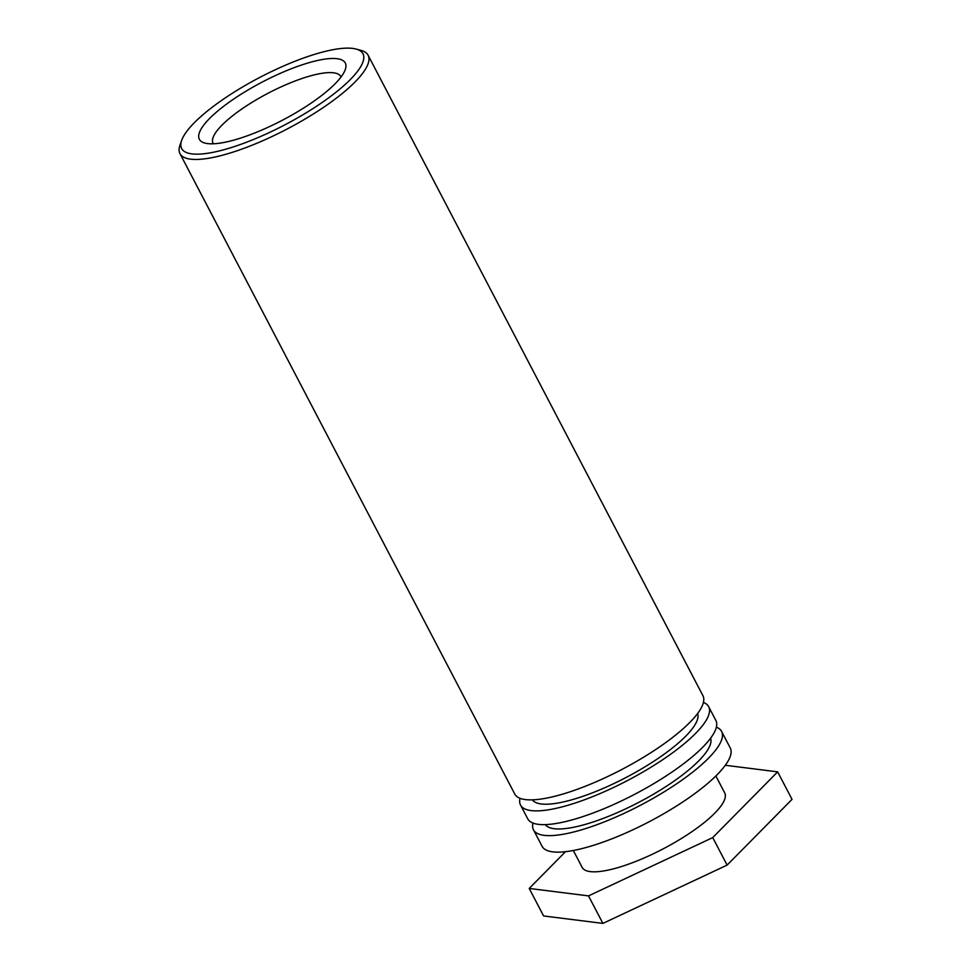 <?xml version="1.0" encoding="UTF-8"?>
<svg xmlns="http://www.w3.org/2000/svg" width="972" height="972" viewBox="0 0 972 972"><rect width="100%" height="100%" fill="white"/><g stroke="black" fill="none" stroke-linecap="round" stroke-linejoin="round"><path stroke-width="1.46" d="M213.33 143.783A72.049 18.893 152.4 0 1 213.062 143.321A72.049 18.893 152.4 0 1 268.163 93.203A72.049 18.893 152.4 0 1 340.771 76.557A72.049 18.893 152.4 0 1 340.99 77.043M233.839 140.114A82.353 21.591 -27.6 0 0 345.267 69.62A82.353 21.591 -27.6 0 0 262.319 82.013A82.353 21.591 -27.6 0 0 204.8 143.054A82.353 21.591 -27.6 0 0 233.839 140.114M224.52 149.554A102.291 26.815 152.4 0 1 181.703 140.296A102.291 26.815 152.4 0 1 259.889 77.371A102.291 26.815 152.4 0 1 356.177 49.074A102.291 26.815 152.4 0 1 332.388 95.049A102.291 26.815 152.4 0 1 224.52 149.554M181.703 140.296L180.002 145.071A106.155 27.836 -27.6 0 0 179.966 153.625A106.155 27.836 -27.6 0 0 224.435 154.682A106.155 27.836 -27.6 0 0 325.972 105.681A106.155 27.836 -27.6 0 0 368.109 55.258A106.155 27.836 -27.6 0 0 361.074 50.41L356.177 49.074M179.966 153.625L514.771 794.051A106.155 27.836 -27.6 0 0 621.74 769.532A106.155 27.836 -27.6 0 0 702.926 695.685L368.109 55.258M697.629 713.472A93.288 24.458 152.4 0 1 625.932 777.551A93.288 24.458 152.4 0 1 532.401 799.859M703.424 702.428A106.155 27.836 152.4 0 1 708.673 706.693A106.155 27.836 152.4 0 1 627.499 780.54A106.155 27.836 152.4 0 1 520.53 805.047A106.155 27.836 152.4 0 1 520.02 798.316M520.53 805.047L527.723 818.801A106.155 27.836 -27.6 0 0 634.692 794.294A106.155 27.836 -27.6 0 0 715.866 720.446L708.673 706.693M710.568 738.234A93.288 24.458 152.4 0 1 638.871 802.301A93.288 24.458 152.4 0 1 545.341 824.608M716.376 727.19A106.155 27.836 152.4 0 1 721.613 731.454A106.155 27.836 152.4 0 1 640.439 805.29A106.155 27.836 152.4 0 1 533.47 829.809A106.155 27.836 152.4 0 1 532.96 823.065M533.47 829.809L542.097 846.32A106.155 27.836 -27.6 0 0 649.065 821.802A106.155 27.836 -27.6 0 0 730.251 747.954L721.613 731.454M715.854 775.984L724.699 792.885A80.421 21.08 152.4 0 1 663.196 848.835A80.421 21.08 152.4 0 1 582.167 867.401L573.322 850.488M725.294 765.28L777.649 771.853L712.731 837.597L588.51 895.892L529.218 888.444L565.51 851.691M529.218 888.444L543.591 915.952L602.895 923.4L727.117 865.104L712.731 837.597M727.117 865.104L792.034 799.361L777.649 771.853M602.895 923.4L588.51 895.892"/></g></svg>
